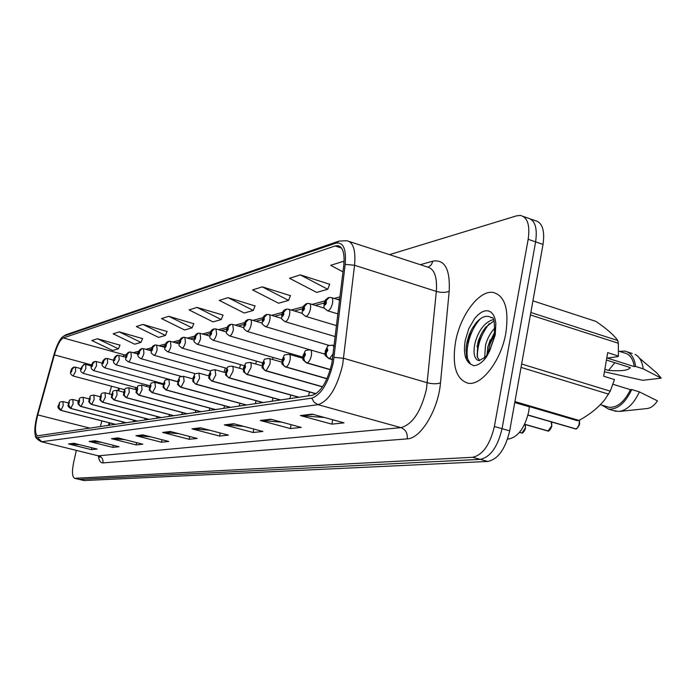 <?xml version="1.0" encoding="UTF-8"?>
<svg xmlns="http://www.w3.org/2000/svg" width="696" height="696" viewBox="0 0 696 696"><rect width="100%" height="100%" fill="white"/><g stroke="black" fill="none" stroke-linecap="round" stroke-linejoin="round"><path stroke-width="1.04" d="M328.086 346.06L328.129 345.12M290.38 354.673L290.502 353.542M272.684 359.519L273.05 357.422M255.745 364.034L256.406 361.111M239.537 368.262L240.529 364.617M224.008 372.221L225.365 367.949M158.566 383.305L158.766 382.478M308.476 395.85L309.537 392.022M289.832 398.599L290.841 395.076M272.11 401.218L273.067 397.973M255.241 403.715L256.137 400.713M239.163 406.09L240.007 403.323M529.36 406.586L528.769 411.406C524.941 427.544 518.355 436.731 508.993 438.95L507.593 439.046M119.434 388.342L118.729 390.865M109.846 422.959L109.202 425.291M323.71 353.777L325.023 353.246M146.63 386.463L147.03 385.019M135.146 389.455L135.755 387.463M223.816 408.361L224.608 405.794M209.165 410.518L209.905 408.152M195.15 412.598L195.846 410.405M181.734 414.572L182.387 412.545M168.884 416.478L169.493 414.599M156.556 418.296L157.131 416.556M144.733 420.045L145.264 418.435M133.371 421.724L133.867 420.227M122.453 423.333L122.914 421.959M505.862 332.975C509.133 309.146 504.878 295.635 493.107 292.424C479.013 289.962 460.047 315.68 455.488 342.232C451.956 365.731 456.115 379.39 467.973 383.2C481.484 386.176 501.268 360.572 505.862 332.975C509.133 309.146 504.878 295.635 493.107 292.424C479.013 289.962 460.047 315.68 455.488 342.232C451.956 365.731 456.115 379.39 467.973 383.2C481.484 386.176 501.268 360.572 505.862 332.975M331.879 363.277C327.372 381.617 320.856 392.283 312.339 395.276L37.523 435.827C34.713 433.913 34.791 426.935 37.767 414.903L54.384 354.882C57.229 345.303 60.187 339.657 63.266 337.943L335.124 245.966L337.708 245.636C342.85 246.784 344.868 253.335 343.763 265.298L331.879 363.277M333.227 363.025L345.181 264.402C346.408 248.776 343.241 241.721 335.681 243.226L63.675 336.151L62.031 337.29C59.047 340.561 56.35 346.373 53.94 354.734L37.34 414.685C34.843 424.238 34.2 431.276 35.426 435.792L37.541 437.636L311.764 398.138C321.108 394.893 328.268 383.183 333.227 363.025M79.266 479.413L480.223 459.377C490.445 457.107 497.727 446.867 502.051 428.675L535.615 241.869C537.582 227.775 534.954 219.823 527.725 218.013C534.954 219.823 537.582 227.775 535.615 241.869L502.051 428.675C497.727 446.867 490.445 457.107 480.223 459.377L79.266 479.413M79.831 444.753L68.513 443.961L91.446 449.66L97.118 449.059L73.967 443.291L68.513 443.961M91.872 447.754L91.446 449.66M101.39 442.308L89.123 441.438L112.874 447.389L119.025 446.736L95.039 440.716L89.123 441.438M113.326 445.31L112.874 447.389M124.836 439.655L111.508 438.697L136.12 444.918L142.819 444.213L117.955 437.906L111.508 438.697M136.625 442.639L136.12 444.918M150.449 436.766L135.911 435.713L161.455 442.23L168.763 441.455L142.95 434.852L135.911 435.713M161.994 439.724L161.455 442.23M324.501 417.513L300.402 415.573L331.853 424.142L344.007 422.855L312.165 414.129L300.402 415.573M332.714 419.758L331.853 424.142M281.828 422.176L260.287 420.48L290.354 428.553L301.22 427.396L270.788 419.201L260.287 420.48M291.137 424.682L290.354 428.553M243.713 426.37L224.338 424.882L253.144 432.503L262.905 431.459L233.769 423.733L224.338 424.882M253.849 429.058L253.144 432.503M209.47 430.163L191.948 428.849L219.579 436.061L228.401 435.122L200.457 427.805L191.948 428.849M220.223 432.982L219.579 436.061M178.533 433.617L162.612 432.442L189.155 439.289L197.168 438.436L170.329 431.494L162.612 432.442M189.747 436.522L189.155 439.289M76.334 450.39L73.68 462.231C71.81 471.601 72.14 476.96 74.655 478.309L472.61 457.289C482.78 454.984 490.027 444.718 494.377 426.491L528.168 239.302C530.152 225.182 527.559 217.222 520.382 215.438L516.623 215.83L389.49 254.64M167.057 331.487L142.967 324.432L136.312 326.528L158.584 337.395L165.465 335.437L167.127 331.331M142.541 338.604L119.286 331.888L113.17 333.81L134.667 344.198L140.992 342.397L142.602 338.456M119.956 345.164L97.492 338.752L91.837 340.527L112.613 350.471L118.459 348.809L120.016 345.025M255.04 305.935L228.036 297.644L219.275 300.402L244.235 313.017L253.274 310.451L255.119 305.762M290.423 295.67L262.288 286.856L252.596 289.91L278.6 303.238L288.588 300.402L290.493 295.478M329.652 284.272L300.298 274.885L289.527 278.278L316.654 292.416L327.746 289.258L329.73 284.072M344.059 261.957L342.728 261.531L330.678 265.324L342.98 271.849M193.766 323.736L168.771 316.306L161.507 318.594L184.614 329.982L192.113 327.851L193.836 323.57M197.011 307.415L189.051 309.92L213.046 321.891L221.267 319.56L223.042 315.079L197.011 307.415L221.267 319.56M228.036 297.644L253.274 310.451M262.288 286.856L288.588 300.402M300.298 274.885L327.746 289.258M342.728 261.531L344.041 262.235M168.771 316.306L192.113 327.851M142.967 324.432L165.465 335.437M119.286 331.888L140.992 342.397M97.492 338.752L118.459 348.809M84.016 480.553L487.8 461.457C498.084 459.212 505.383 449.007 509.69 430.859L543.028 244.418C544.977 230.35 542.315 222.398 535.041 220.571L530.752 219.075M466.738 343.728L466.146 347.426L466.738 343.728M574.783 428.788L575.583 428.858M575.818 428.875L527.994 414.981M332.54 359.423L329.573 358.562C327.146 357.57 326.05 355.673 326.293 352.889L327.738 350.445C327.616 347.695 326.929 347.843 325.658 350.871L326.198 352.907L326.937 349.757L326.293 352.889M326.198 352.907C325.85 355.717 326.885 357.613 329.295 358.614L328.625 358.492M332.523 359.545L329.295 358.614M527.951 415.138L575.47 428.919L527.968 415.077M328.677 297.575L324.423 303.212C324.527 305.84 325.206 305.666 326.45 302.664L325.919 300.742L325.189 303.821L325.832 300.768M325.919 300.742L329.33 297.436L331.27 297.566C332.671 297.992 333.079 299.924 332.505 303.352C331.322 307.954 329.695 310.425 327.616 310.773L327.224 310.651M547.23 430.894L547.961 430.954M548.178 430.963L524.654 424.229M330.339 369.55L307.171 362.877C304.805 361.911 303.734 360.084 303.978 357.379L305.353 355.004C305.266 352.341 304.622 352.472 303.404 355.404L303.891 357.396L304.613 354.334L303.978 357.379M303.891 357.396C303.552 360.119 304.552 361.964 306.919 362.921L306.318 362.825M330.304 369.663L306.919 362.921M524.584 424.36L547.856 431.007L524.61 424.308M521.147 432.886L521.817 432.938M522.026 432.947L519.564 432.294M327.016 378.624L286.056 366.94C283.742 366.018 282.698 364.234 282.941 361.607L284.255 359.31C284.203 356.709 283.585 356.839 282.411 359.684L282.863 361.624L283.559 358.649L283.142 360.345M282.863 361.624C282.524 364.269 283.507 366.061 285.812 366.992L285.273 366.905M326.972 378.728L285.812 366.992M283.176 360.337L282.941 361.607M519.477 432.407L521.704 432.99L519.512 432.364M322.579 386.741L265.689 370.637L264.202 369.585L263.114 367.488L263.079 365.6L264.341 363.373C264.306 360.841 263.723 360.954 262.592 363.721L263.001 365.618L263.68 362.72L263.079 365.6M263.001 365.618C262.67 368.193 263.627 369.924 265.889 370.829L265.402 370.75M322.518 386.828L265.889 370.829M316.08 393.701L246.836 374.283L245.383 373.256L244.322 371.22L244.287 369.376L245.497 367.21C245.479 364.748 244.931 364.861 243.844 367.549L244.218 369.393L244.879 366.575L244.487 368.184M244.218 369.393L244.461 372.134L246.601 374.396M315.975 393.771L247.036 374.465M244.514 368.175L244.287 369.376M306.771 303.56L302.638 309.033C302.716 311.599 303.352 311.425 304.552 308.519L304.065 306.64L303.352 309.633L303.978 306.666M304.065 306.64L307.415 303.421L309.276 303.552C310.59 303.969 310.964 305.849 310.399 309.198C309.25 313.652 307.702 316.045 305.744 316.375L305.396 316.271M286.082 309.215L282.071 314.531C282.124 317.028 282.733 316.871 283.881 314.044L283.437 312.208L282.75 315.123L283.359 312.234M283.437 312.208L286.726 309.076L288.509 309.198C289.754 309.607 290.093 311.451 289.527 314.714C288.422 319.029 286.943 321.352 285.099 321.674L284.795 321.578M266.533 314.557L262.627 319.725C262.662 322.161 263.227 322.013 264.341 319.273L263.941 317.48L263.262 320.308L263.862 317.498M263.941 317.48L267.168 314.418L268.874 314.54C270.057 314.94 270.37 316.732 269.804 319.925C268.726 324.11 267.316 326.363 265.576 326.676L265.306 326.598M614.838 362.703L608.539 370.429C621.371 371.299 628.645 370.359 630.358 367.601L606.425 360.05M604.85 369.28L608.539 370.429M484.642 357.988L485.503 345.199C487.357 338.387 490.532 332.592 495.039 327.807M486.843 355.482L488.061 345.982L494.847 331.809M490.61 348.713L485.66 356.935L479.1 360.58L477.795 360.25C473.88 357.892 473.028 351.819 475.246 342.032C479.092 329.504 485.155 321.996 493.429 319.516M479.605 360.589L477.143 356.587L477.813 342.824L478.883 339.37L482.084 332.444L485.564 327.381L493.986 320.83M493.238 340.109L494.36 335.289C495.422 310.834 490.445 319.481 491.158 317.437L491.115 317.454C486.426 314.905 481.388 316.724 476.02 322.927L472.192 328.451L469.13 334.889L467.068 341.692L466.015 349.375L466.642 357.17L470.609 364.156L473.732 365.713C477.908 365.513 482.128 362.633 486.382 357.065L489.592 351.106L493.238 340.1M514.796 402.297L577.01 420.601L579.011 420.428C589.912 414.442 598.543 407.473 604.894 399.513L610.244 391.143L614.472 379.581L603.676 376.231L607.678 352.646L618.44 356.065L618.335 343.241L530.422 314.949M606.773 406.603L609.061 407.299C617.213 407.847 624.338 401.975 630.445 389.673L612.932 384.27M602.023 405.176L608.591 409.118C617.526 409.674 625.243 403.149 631.75 389.534L630.445 389.673M613.715 410.657L619.301 411.466C627.296 410.048 633.995 403.523 639.398 391.892L631.75 389.534M619.301 411.466L647.245 408.517C650.96 407.986 654.37 405.437 657.485 400.87L639.398 391.892M514.927 401.566L579.011 420.428M530.857 312.504L617.761 340.535C614.063 335.228 606.816 328.851 596.002 321.421L532.945 300.846M618.335 343.241L617.761 340.535M521.643 364.008L610.244 391.143M608.704 394.154L521.043 367.41M618.44 356.065L618.057 356.587L607.373 358.101L634.291 366.609C632.995 358.57 629.61 353.994 624.129 352.863L618.553 351.08M634.291 366.609L635.596 366.435C634.343 357.44 630.698 352.315 624.669 351.054L619.562 351.402M635.596 366.435L643.217 368.845C642.251 361.555 639.546 356.735 635.109 354.394M643.217 368.845L661.2 378.163L642.739 380.312L604.424 371.795M661.2 378.163L657.033 373.178L639.372 358.048M469.443 363.007C463.64 354.769 468.973 330.374 480.623 318.585M477.395 357.379C477.152 345.564 481.127 334.289 489.323 323.553M487.861 354.02L490.088 343.972L494.604 333.81M466.416 345.233L471.096 330.478M477.004 346.599L480.736 334.985M487.618 347.861L490.219 339.779M299.106 397.233L228.984 377.728L227.27 376.388L226.522 374.744L226.487 372.952L227.644 370.846C227.653 368.445 227.131 368.549 226.087 371.168L226.417 372.969L227.07 370.228L226.687 371.795M226.417 372.969L226.661 375.64L228.784 377.841M298.889 397.259L229.175 377.902M226.713 371.786L226.487 372.952M280.723 399.948L212.036 380.999L210.366 379.694L209.635 378.093L209.6 376.353L210.723 374.3C210.74 371.951 210.244 372.055 209.235 374.605L209.54 376.362L210.175 373.691L209.8 375.214M209.54 376.362L209.966 379.355L211.88 381.112M280.505 399.983L212.236 381.173M209.827 375.214L209.6 376.353M263.236 402.532L195.941 384.105L194.314 382.835L193.592 381.277L193.566 379.572L194.636 377.58C194.68 375.292 194.21 375.388 193.227 377.867L193.505 379.59L194.123 376.98L193.566 379.572M193.505 379.59L193.923 382.504L195.82 384.218M263.036 402.558L196.141 384.27M248.011 319.612L244.218 324.649C244.226 327.024 244.766 326.885 245.836 324.214L245.47 322.465L244.809 325.223L245.401 322.483M245.47 322.465L248.646 319.481L250.29 319.603C251.413 319.995 251.691 321.743 251.134 324.858C250.09 328.921 248.742 331.113 247.089 331.418L246.845 331.34M230.454 324.414L226.757 329.321C226.748 331.635 227.261 331.496 228.297 328.904L227.966 327.19L227.322 329.878L227.896 327.207M227.966 327.19L231.081 324.284L232.664 324.397L233.43 329.539C232.412 333.488 231.124 335.611 229.567 335.916L229.341 335.846M213.785 328.964L210.183 333.749C210.157 336.011 210.644 335.881 211.645 333.358L211.34 331.679L210.714 334.306L211.279 331.696M211.34 331.679L214.403 328.843L215.925 328.956L216.63 333.984C215.63 337.821 214.394 339.883 212.915 340.179L212.715 340.118M246.584 404.994L180.638 387.063L178.333 384.305L178.306 382.643L179.342 380.695C179.394 378.459 178.95 378.554 178.002 380.973L178.254 382.652L178.863 380.112L178.306 382.643M178.254 382.652L178.663 385.497L180.542 387.176M246.393 405.02L180.838 387.22M230.715 407.334L166.057 389.873L163.804 387.185L163.786 385.558L164.778 383.67C164.848 381.478 164.421 381.565 163.499 383.931L163.725 385.575L164.326 383.087L163.786 385.558M163.725 385.575L164.126 388.351L165.987 389.986M230.533 407.36L166.266 390.03M215.577 409.57L152.163 392.561L149.953 389.934L149.936 388.342L150.893 386.498C150.971 384.357 150.562 384.444 149.675 386.75L149.884 388.359L150.466 385.932L150.119 387.315M149.884 388.359L150.092 390.717L151.946 392.561M215.403 409.596L152.363 392.709M150.145 387.315L149.936 388.342M201.118 411.71L138.895 395.119L136.729 392.553L137.643 389.203C137.73 387.106 137.338 387.185 136.477 389.438L136.66 391.013L137.234 388.638L136.712 391.004M136.66 391.013L136.868 393.318L138.713 395.137M200.944 411.736L139.096 395.267M187.285 413.755L126.22 397.564L124.097 395.058L124.984 391.778C125.08 389.734 124.706 389.812 123.862 392.005L124.036 393.553L124.593 391.23L124.079 393.545M124.036 393.553L124.236 395.806L126.072 397.59M187.128 413.781L126.42 397.712M197.934 333.297L194.419 337.96C194.375 340.179 194.845 340.048 195.811 337.586L195.532 335.95L194.915 338.508L195.472 335.968M195.532 335.95L198.543 333.175L200.013 333.288L200.648 338.204C199.682 341.945 198.499 343.954 197.09 344.233L196.907 344.181M182.839 337.421L179.411 341.971C179.359 344.137 179.803 344.024 180.734 341.623L180.49 340.013L179.881 342.51L180.429 340.031M180.49 340.013L183.448 337.299L184.866 337.403L185.441 342.223C184.501 345.86 183.361 347.817 182.021 348.096L181.856 348.052M168.458 341.353L165.109 345.799C165.048 347.913 165.465 347.8 166.37 345.46L166.144 343.885L165.552 346.321L166.092 343.902M166.144 343.885L169.058 341.231L170.433 341.336L170.946 346.051C170.033 349.601 168.937 351.506 167.658 351.776L167.51 351.741M154.73 345.103L151.458 349.444C151.389 351.515 151.789 351.41 152.668 349.122L152.459 347.582L151.885 349.966L152.407 347.6M152.459 347.582L155.33 344.981L156.661 345.085L157.122 349.705C156.226 353.168 155.165 355.03 153.955 355.291L153.816 355.256M141.619 348.687L138.426 352.933C138.339 354.96 138.721 354.856 139.574 352.62L139.391 351.115L138.826 353.438L139.339 351.123M139.391 351.115L142.219 348.565L143.498 348.67L143.915 353.194C143.045 356.57 142.019 358.388 140.862 358.649L140.74 358.614M174.044 415.712L114.092 399.904L112.013 397.451L112.874 394.249C112.978 392.248 112.621 392.318 111.804 394.467L111.952 395.981L112.5 393.71L112.004 395.972M111.952 395.981L112.152 398.182L113.97 399.939M173.896 415.738L114.301 400.043M161.368 417.583L102.486 402.149L100.45 399.748L101.277 396.616C101.39 394.649 101.05 394.719 100.25 396.824L100.389 398.303L100.929 396.085L100.433 398.295M100.389 398.303L100.755 400.783L102.39 402.192M161.22 417.609L102.686 402.279M149.205 419.384L91.359 404.298L89.366 401.949L90.167 398.878C90.289 396.955 89.958 397.016 89.184 399.078L89.306 400.531L89.836 398.356L89.349 400.522M89.306 400.531L89.662 402.967L91.289 404.341M149.066 419.401L91.567 404.428M137.53 421.106L80.692 406.351L78.735 404.054L79.509 401.053C79.64 399.165 79.327 399.226 78.57 401.244L78.674 402.671L79.196 400.539L78.718 402.662M78.674 402.671L78.866 404.741L80.64 406.403M137.399 421.124L80.893 406.481M126.315 422.768L70.774 408.43L68.513 404.715L69.287 403.141C69.417 401.288 69.113 401.348 68.382 403.323L68.478 404.724L68.982 402.636L68.513 404.715M68.478 404.724L68.817 407.056L70.418 408.387M126.185 422.785L70.653 408.456M115.545 424.36L60.926 410.327L58.708 406.681L59.456 405.142C59.595 403.323 59.308 403.384 58.586 405.316L58.673 406.69L59.169 404.646L58.708 406.681M58.673 406.69L60.596 410.292M115.414 424.377L60.813 410.353M129.082 352.106L125.959 356.265C125.863 358.249 126.237 358.153 127.064 355.969L126.898 354.49L126.341 356.77L126.846 354.499M126.898 354.49L129.674 351.993L130.918 352.098L131.292 356.535C130.439 359.832 129.456 361.607 128.342 361.859L128.229 361.824M117.085 355.386L114.031 359.449C113.926 361.398 114.274 361.302 115.084 359.171L114.936 357.718L114.388 359.945L114.884 357.727M114.936 357.718L117.676 355.273L118.877 355.369L119.207 359.728L116.258 364.895M105.583 358.527L102.599 362.503C102.486 364.417 102.825 364.33 103.608 362.233L103.478 360.815L102.938 362.999L103.426 360.824M103.478 360.815L106.175 358.423L107.341 358.51L107.636 362.79L104.791 367.845M94.56 361.537L91.637 365.435C91.524 367.305 91.846 367.227 92.612 365.174L92.49 363.782L91.959 365.922L92.446 363.79M92.49 363.782L95.152 361.433L96.283 361.529L96.544 365.722L93.786 370.663M83.981 364.434L81.119 368.245C80.997 370.089 81.302 370.002 82.05 368.001L81.945 366.627L81.423 368.723L81.902 366.635M81.945 366.627L84.564 364.321L85.66 364.417L85.895 368.532L83.233 373.378M73.819 367.21L71.018 370.951C70.888 372.751 71.183 372.673 71.906 370.707L71.81 369.358L71.305 371.42L71.775 369.376M71.81 369.358L74.402 367.105L75.464 367.192L75.664 371.238L73.089 375.979M514.753 402.549L529.343 406.838M507.741 438.593L508.993 438.95M420.314 264.689L432.929 261.13C444.831 259.26 450.251 269.3 449.198 291.241L440.49 382.87C438.358 409.605 420.749 438.724 407.204 438.871L102.912 462.918C103.347 459.343 101.938 456.959 98.667 455.784L400.948 427.64C412.528 424.412 421.036 411.562 426.483 389.09L436.331 291.415C437.332 276.738 434.278 268.578 427.187 266.933L349.27 241.521M102.912 462.918C100.537 462.988 99.023 460.639 98.371 455.863M97.805 455.697L40.994 441.647M335.681 243.226L338.995 241.094L346.834 240.729C353.307 242.156 355.874 250.325 354.542 265.254L342.667 364.748C337.003 387.75 328.808 401.053 318.063 404.672L314.166 402.305L311.764 398.138M334.132 357.37L343.685 358.301L427.387 382.774C432.564 384.061 436.931 384.096 440.49 382.87M63.675 336.151L66.016 334.715L338.552 241.251M449.198 291.241C445.684 292.72 441.394 292.781 436.331 291.415L354.542 265.254L345.181 264.402M37.541 437.636L41.786 441.716L318.063 404.672L400.948 427.64C405.681 429.519 407.76 433.269 407.204 438.871M74.985 478.335L84.512 480.614M472.61 457.289L487.8 461.457M494.377 426.491L509.69 430.859M528.168 239.302L543.028 244.418M428.24 267.142L431.285 264.854L432.929 261.13M63.266 337.943L124.906 354.96L122.74 356.439M54.384 354.882L91.637 364.982M37.767 414.903L89.897 428.144M111.508 386.228L109.376 393.919M101.903 420.923L100.328 426.605M335.124 245.966L341.519 248.037M340.005 296.844L334.106 298.436M324.867 300.933L312.052 304.396M303.091 306.823L291.233 310.025M282.532 312.374L271.553 315.34M263.088 317.628L252.909 320.377M244.679 322.596L235.231 325.154M227.218 327.32L218.448 329.686M210.644 331.792L202.493 333.993M194.88 336.055L187.302 338.099M179.873 340.109L172.817 342.014M165.561 343.972L159.001 345.747M151.911 347.661L145.803 349.314M138.869 351.184L133.18 352.724M126.402 354.551L124.906 354.96L126.124 355.212M163.56 432.599L171.051 431.685M192.931 429.014L201.205 428.005M225.365 425.056L234.543 423.934M261.357 420.662L271.597 419.418M301.525 415.764L313.017 414.364M136.816 435.853L143.637 435.026M112.387 438.837L118.616 438.08M89.967 441.569L95.683 440.873M69.33 444.091L74.585 443.448M575.714 428.893L577.436 427.927L579.089 425.247L579.307 420.262M579.481 420.775L579.577 423.62M332.505 359.632L328.99 358.605C322.666 353.455 326.015 356.509 325.215 351.071C329.008 344.389 325.554 346.303 332.584 345.103L334.036 346.973M333.236 353.655L329.573 358.562M579.568 423.655L577.288 428.066M548.074 430.989L551.728 425.848L551.171 421.906L551.798 425.882M551.658 422.95L551.771 425.865M330.287 369.733L306.64 362.921C300.411 357.727 303.813 361.024 302.986 355.586C306.649 349.148 303.247 351.001 310.111 349.81C311.504 350.279 311.904 352.263 311.321 355.769C310.381 359.649 308.998 362.016 307.171 362.877M551.771 425.9L549.509 430.241M521.922 432.964L525.41 427.97L525.149 424.525M525.341 425.03L525.463 427.988C525.611 429.397 522.374 434.13 521.974 432.973M326.946 378.789L285.56 366.983C279.496 361.894 282.828 365.156 282.037 359.858C285.569 353.646 282.219 355.421 288.918 354.247C290.232 354.699 290.606 356.639 290.023 360.05C289.101 363.825 287.779 366.122 286.056 366.94M525.454 428.014L523.227 432.294M322.483 386.88L265.655 370.829C259.738 365.835 263.01 369.054 262.244 363.886C265.698 357.822 262.331 359.641 268.908 358.44C270.152 358.884 270.483 360.763 269.909 364.104L266.116 370.785M315.923 393.805L246.828 374.457C241.068 369.576 244.261 372.795 243.522 367.697C246.863 361.842 243.539 363.599 249.977 362.407C251.16 362.834 251.465 364.678 250.891 367.923L247.254 374.422M477.795 360.25L478.309 360.432M489.592 351.106L495.23 334.933L495.865 323.353L494.96 318.55L493.316 314.74L491.002 312.121L488.157 310.799L484.921 310.842L481.467 312.217L477.961 314.853L474.576 318.603L468.8 328.66L465.224 340.448C463.292 352.681 465.085 360.58 470.609 364.156M298.775 397.277L228.984 377.902C223.338 373.056 226.513 376.292 225.791 371.307C227.957 367.871 225.73 366.47 232.046 366.157C233.169 366.575 233.447 368.375 232.873 371.551L229.384 377.867M280.41 399.991L212.062 381.164C206.625 376.519 209.513 378.963 208.957 374.726C212.089 369.263 208.852 370.898 215.038 369.724L215.786 374.987L212.437 381.13M262.94 402.575L195.985 384.27C190.678 379.712 193.505 382.139 192.975 377.989C196.002 372.673 192.844 374.257 198.882 373.108L199.561 378.259L196.333 384.236M246.314 405.029L180.69 387.22C175.418 382.609 178.428 385.793 177.767 381.077C180.708 375.936 177.584 377.467 183.509 376.327L184.127 381.365L181.012 387.185M230.463 407.377L166.126 390.03C161.054 385.636 163.786 388.081 163.282 384.027C166.257 378.911 162.916 380.642 168.876 379.39L169.433 384.314L166.431 389.995M215.334 409.613L152.233 392.701C147.274 388.403 149.962 390.813 149.466 386.845C152.363 381.878 149.066 383.548 154.921 382.313L155.417 387.141L152.52 392.675M200.883 411.745L138.982 395.258C134.102 390.995 136.781 393.466 136.286 389.525C139.087 384.705 135.911 386.289 141.601 385.106L142.045 389.83L139.252 395.232M187.067 413.789L126.315 397.703C121.539 393.527 124.166 395.963 123.688 392.092C125.593 389.125 123.279 388.298 128.873 387.776L129.273 392.396L126.568 397.677M173.843 415.738L114.196 400.043C109.516 395.92 112.099 398.329 111.638 394.545C113.448 391.839 111.221 390.76 116.693 390.325L117.059 394.858L114.44 400.017M161.167 417.617L102.599 402.279C98.005 398.243 100.546 400.618 100.093 396.894C101.912 394.136 99.676 393.257 105.035 392.77L105.357 397.207L102.825 402.253M149.014 419.41L91.481 404.42C86.73 399.887 89.601 402.897 89.036 399.147C90.837 396.398 88.557 395.659 93.873 395.111L94.151 399.469L91.689 404.402M137.356 421.132L80.814 406.481C78.065 404.654 77.265 402.932 78.431 401.314C80.023 399.095 78.074 397.581 83.155 397.355L83.407 401.627L81.014 406.455M126.15 422.785L70.574 408.448C66.024 404.124 68.773 406.899 68.252 403.384C69.739 401.331 67.912 399.695 72.871 399.504L73.089 403.706L70.774 408.43M115.379 424.377L60.743 410.344C58.09 408.569 57.333 406.908 58.464 405.376C60.091 403.054 57.994 401.966 62.988 401.575L63.179 405.698L60.926 410.327M99.328 456.428L99.824 457.237L98.084 455.767L41.255 441.716C37.219 439.524 35.27 437.549 35.426 435.792M62.031 337.29L66.016 334.715M74.655 478.309L84.172 480.597M523.383 216.491L527.725 218.013M337.708 245.636L339.605 246.254M339.77 298.828L337.412 299.454M324.084 303.021L315.279 305.379M302.325 308.841L294.382 310.973M281.793 314.34L274.633 316.262M262.375 319.542L255.928 321.265M243.992 324.466L238.189 326.015M226.548 329.13L221.345 330.522M209.992 333.567L205.329 334.811M194.245 337.777L190.078 338.891M179.255 341.788L175.54 342.789M164.969 345.616L161.672 346.495M151.328 349.262L148.422 350.045M138.304 352.75L135.755 353.438M118.694 388.142L117.998 390.673M109.107 422.768L108.376 425.413M579.342 420.245L579.603 423.638C579.812 424.986 576.349 430.05 575.766 428.893M334.202 345.581L332.94 345.207M337.969 313.922L327.616 310.773C322.048 306.719 324.606 308.589 323.988 303.447L325.51 299.872L328.295 297.688M339.613 300.133L331.661 297.679M325.128 354.194L310.425 349.905M551.798 425.891C551.971 427.222 548.613 432.164 548.126 430.989M525.193 424.534L525.489 428.005M302.847 358.275L289.205 354.325M281.863 362.146L269.161 358.51M262.053 365.826L250.203 362.468M336.568 325.658L305.744 316.375C300.315 312.4 302.83 314.27 302.238 309.25L303.691 305.814L306.388 303.673M324.458 308.18L309.616 303.656M335.263 336.612L285.099 321.674C279.792 317.759 282.28 319.629 281.706 314.731C283.081 311.851 282.167 311.112 285.708 309.32M302.482 313.409L288.814 309.294M329.147 345.416L265.576 326.676C260.391 322.831 262.844 324.701 262.288 319.916C263.619 317.159 262.714 316.419 266.159 314.67M281.784 318.394L269.152 314.627M609.061 407.299L600.37 404.68M616.16 411.388L608.591 409.118M632.203 353.464L627.557 351.976M485.669 356.935L484.181 359.736M243.33 369.332L232.255 366.218M225.608 372.665L215.221 369.776M208.791 375.849L199.047 373.152M309.972 349.775L247.089 331.418C242.017 327.581 244.444 329.556 243.905 324.823C245.183 322.187 244.296 321.43 247.645 319.725M262.262 323.135L250.534 319.673M302.803 357.1L229.567 335.916C224.625 332.201 226.983 334.063 226.47 329.478C227.714 326.911 226.844 326.189 230.089 324.519M243.809 327.659L232.882 324.466M282.01 359.997L212.915 340.179C208.026 336.42 210.453 338.534 209.914 333.897C211.123 331.409 210.244 330.722 213.42 329.077M226.322 331.966L216.125 329.008M192.827 378.885L183.657 376.371M177.637 381.782L169.006 379.433M163.177 384.557L155.043 382.348M149.396 387.211L141.714 385.14M136.242 389.743L128.969 387.803M262.522 362.851L197.09 344.233C192.287 340.492 194.697 342.684 194.167 338.099C195.341 335.716 194.462 335.028 197.568 333.41M209.74 336.081L200.196 333.34M244.209 365.652L182.021 348.096C177.297 344.389 179.69 346.538 179.176 342.101C180.29 339.848 179.481 339.065 182.482 337.534M193.984 340.005L185.032 337.456M226.957 368.393L167.658 351.776C163.047 348.191 165.378 350.21 164.891 345.921C165.996 343.676 165.169 342.989 168.101 341.466M178.994 343.763L170.581 341.379M170.433 341.336L169.058 341.231M210.723 371.081L153.955 355.291C149.431 351.724 151.737 353.846 151.258 349.557C152.311 347.443 151.511 346.695 154.373 345.216M164.708 347.348L156.791 345.129M156.661 345.085L155.33 344.981M195.48 373.735L140.862 358.649C137.999 357.109 137.129 355.238 138.234 353.037C138.356 351.341 139.365 349.923 141.262 348.792M151.084 350.784L143.628 348.705M143.498 348.67L142.219 348.565M123.671 392.179L116.789 390.352M111.647 394.51L105.122 392.788M100.128 396.755L93.951 395.128M89.097 398.912L83.233 397.373M78.517 400.974L72.941 399.521M68.356 402.967L63.058 401.592M181.299 376.397L128.342 361.859C124.001 358.414 126.228 360.502 125.785 356.361C125.898 354.69 126.881 353.316 128.734 352.22M138.078 354.081L131.031 352.124M130.918 352.098L129.674 351.993M177.663 381.652L116.362 364.93C113.622 363.451 112.787 361.659 113.866 359.545C113.961 357.953 114.918 356.604 116.728 355.499M125.637 357.239L118.981 355.404M118.877 355.369L117.676 355.273M163.351 383.722L104.879 367.871C102.181 366.409 101.372 364.652 102.442 362.599C102.46 361.198 103.391 359.884 105.235 358.64M113.735 360.267L107.436 358.536M107.341 358.51L106.175 358.423M149.779 385.767L93.873 370.69C91.237 369.272 90.445 367.549 91.489 365.522C91.863 363.608 92.768 362.32 94.212 361.65M102.338 363.173L96.37 361.546M96.283 361.529L95.152 361.433M136.877 387.759L83.311 373.395C80.719 372.012 79.944 370.324 80.98 368.332L83.642 364.547M91.402 365.965L85.747 364.434M85.66 364.417L84.564 364.321M124.61 389.725L73.158 375.997C70.618 374.631 69.861 372.969 70.888 371.029C71.209 369.245 72.071 368.01 73.48 367.323M80.91 368.663L75.542 367.21M75.464 367.192L74.402 367.105"/></g></svg>
